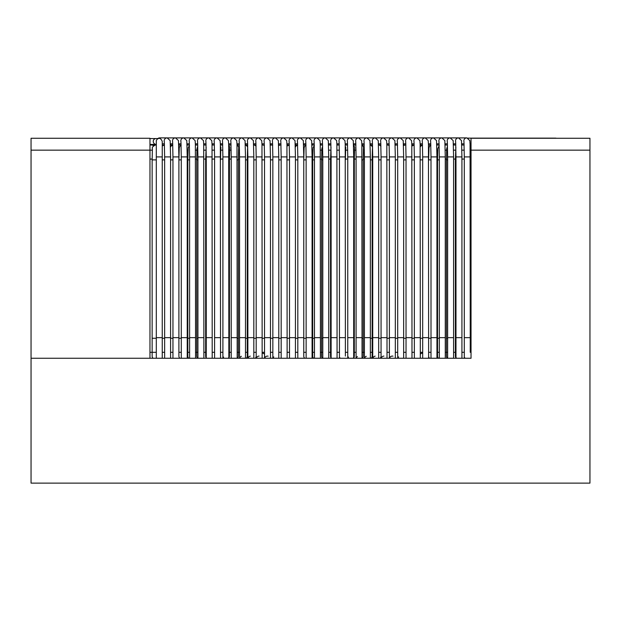 <?xml version="1.0" encoding="UTF-8"?>
<svg xmlns="http://www.w3.org/2000/svg" width="621" height="621" viewBox="0 0 621 621"><rect width="100%" height="100%" fill="white"/><g stroke="black" fill="none" stroke-linecap="round" stroke-linejoin="round"><path stroke-width="0.93" d="M470.244 150.158L589.95 150.158L589.95 483.122L31.05 483.122L31.05 358.263L149.964 358.263L149.964 150.158L31.05 150.158L31.05 138.266L149.964 138.266L149.964 150.158L152.316 150.158M471.036 150.158L471.036 138.266L589.95 138.266L589.95 150.158L471.036 150.158L471.036 358.263L31.05 358.263L31.05 150.158L149.964 150.158M187.185 150.158L187.984 150.158M195.506 150.158L196.904 150.158M203.835 150.158L205.823 150.158M212.157 150.158L214.532 150.158M220.696 150.158L222.861 150.158M229.615 150.158L231.183 150.158M238.534 150.158L239.504 150.158M312.045 150.158L312.852 150.158M320.366 150.158L321.763 150.158M328.695 150.158L330.683 150.158M337.017 150.158L339.392 150.158M345.555 150.158L347.721 150.158M354.475 150.158L356.043 150.158M363.394 150.158L364.364 150.158M436.905 150.158L437.712 150.158M445.234 150.158L446.631 150.158M453.555 150.158L455.55 150.158M461.877 150.158L464.26 150.158M464.298 352.317L461.923 352.317L461.923 358.263L461.923 337.653L455.977 337.653L455.977 358.263M455.977 352.317L453.594 352.317L453.594 358.263L453.594 337.653L447.648 337.653L447.648 358.263M447.648 352.317L445.273 352.317L445.273 358.263L445.273 337.653L439.326 337.653L439.326 358.263M439.326 352.317L436.951 352.317L436.951 358.263L436.951 337.653L431.005 337.653L431.005 358.263M431.005 352.317L428.622 352.317M422.676 352.317L420.301 352.317M414.354 352.317L411.979 352.317M406.033 352.317L403.65 352.317M397.704 352.317L395.329 352.317M389.383 352.317L387.007 352.317M381.061 352.317L378.678 352.317M372.732 352.317L370.357 352.317M364.411 352.317L362.027 352.317M356.089 352.317L353.706 352.317M347.76 352.317L345.385 352.317L345.385 356.089M339.439 352.317L337.056 352.317M331.117 352.317L328.734 352.317L328.734 358.263L328.734 337.653L322.788 337.653L322.788 358.263M322.788 352.317L320.413 352.317M314.467 352.317L312.084 352.317L312.084 358.263L312.084 337.653L306.137 337.653L306.137 358.263M306.137 352.317L303.762 352.317M297.816 352.317L295.441 352.317M289.495 352.317L287.112 352.317M281.166 352.317L278.79 352.317M272.844 352.317L270.469 352.317M264.523 352.317L262.14 352.317M256.194 352.317L253.818 352.317M247.872 352.317L245.497 352.317M239.551 352.317L237.168 352.317M231.222 352.317L228.846 352.317M222.9 352.317L220.525 352.317L220.525 356.089M214.579 352.317L212.196 352.317M206.25 352.317L203.874 352.317M197.928 352.317L195.553 352.317M189.607 352.317L187.224 352.317L187.224 358.263L187.224 337.653L181.278 337.653L181.278 358.263M181.278 352.317L178.902 352.317M172.956 352.317L170.581 352.317M164.635 352.317L162.252 352.317M156.306 352.317L149.964 352.317M153.092 358.263A2.973 2.973 0 0 1 152.145 356.089A2.973 2.973 0 0 0 153.092 358.263A2.973 2.973 0 0 1 152.145 356.089L152.145 338.251L156.306 338.251M170.93 358.263A2.973 2.973 0 0 1 170.581 357.867A2.973 2.973 0 0 0 170.93 358.263A2.973 2.973 0 0 1 170.581 357.867L170.581 337.653L164.666 337.653M179.849 358.263A2.973 2.973 0 0 1 178.902 356.089A2.973 2.973 0 0 0 179.849 358.263A2.973 2.973 0 0 1 178.902 356.089L178.902 337.653L172.98 337.653M188.768 358.263A2.973 2.973 0 0 1 187.821 356.089A2.973 2.973 0 0 0 188.768 358.263A2.973 2.973 0 0 1 187.821 356.089L187.821 338.251L189.607 338.251M197.688 358.263A2.973 2.973 0 0 1 196.741 356.089A2.973 2.973 0 0 0 197.688 358.263A2.973 2.973 0 0 1 196.741 356.089L196.741 338.251L197.928 338.251M206.25 357.867A2.973 2.973 0 0 1 205.66 356.089A2.973 2.973 0 0 0 206.25 357.867A2.973 2.973 0 0 1 205.66 356.089L205.66 338.251L206.25 338.251M229.444 352.317L229.444 356.089A2.973 2.973 0 0 1 228.846 357.867A2.973 2.973 0 0 0 229.444 356.089A2.973 2.973 0 0 1 228.846 357.867M238.363 352.317L238.363 356.089A2.973 2.973 0 0 1 237.416 358.263A2.973 2.973 0 0 0 238.363 356.089A2.973 2.973 0 0 1 237.416 358.263M247.282 352.317L247.282 356.089A2.973 2.973 0 0 1 246.335 358.263A2.973 2.973 0 0 0 247.282 356.089A2.973 2.973 0 0 1 246.335 358.263M256.194 356.089A2.973 2.973 0 0 1 255.254 358.263A2.973 2.973 0 0 0 256.194 356.089A2.973 2.973 0 0 1 255.254 358.263M264.523 357.867A2.973 2.973 0 0 1 264.173 358.263A2.973 2.973 0 0 0 264.523 357.867A2.973 2.973 0 0 1 264.173 358.263M262.14 353.116A2.973 2.973 0 0 1 264.523 354.304A2.973 2.973 0 0 0 262.14 353.116M273.085 357.89L273.776 356.896M295.79 358.263A2.973 2.973 0 0 1 295.441 357.867A2.973 2.973 0 0 0 295.79 358.263A2.973 2.973 0 0 1 295.441 357.867L295.441 337.653L289.526 337.653M304.709 358.263A2.973 2.973 0 0 1 303.762 356.089A2.973 2.973 0 0 0 304.709 358.263A2.973 2.973 0 0 1 303.762 356.089L303.762 337.653L297.839 337.653M313.628 358.263A2.973 2.973 0 0 1 312.681 356.089A2.973 2.973 0 0 0 313.628 358.263A2.973 2.973 0 0 1 312.681 356.089L312.681 338.251L314.467 338.251M322.547 358.263A2.973 2.973 0 0 1 321.6 356.089A2.973 2.973 0 0 0 322.547 358.263A2.973 2.973 0 0 1 321.6 356.089L321.6 338.251L322.788 338.251M331.117 357.867A2.973 2.973 0 0 1 330.519 356.089A2.973 2.973 0 0 0 331.117 357.867A2.973 2.973 0 0 1 330.519 356.089L330.519 338.251L331.117 338.251M354.304 352.317L354.304 356.089A2.973 2.973 0 0 1 353.706 357.867L353.706 337.653L347.76 337.653L347.76 358.263M354.304 356.089A2.973 2.973 0 0 1 353.706 357.867A2.973 2.973 0 0 0 354.304 356.089L354.304 338.251L353.706 338.251M356.198 358.263A2.973 2.973 0 0 1 357.3 356.664L357.417 356.586M363.223 352.317L363.223 356.089A2.973 2.973 0 0 1 362.276 358.263A2.973 2.973 0 0 0 363.223 356.089A2.973 2.973 0 0 1 362.276 358.263M372.142 352.317L372.142 356.089A2.973 2.973 0 0 1 371.195 358.263A2.973 2.973 0 0 0 372.142 356.089A2.973 2.973 0 0 1 371.195 358.263M381.061 356.089A2.973 2.973 0 0 1 380.114 358.263A2.973 2.973 0 0 0 381.061 356.089A2.973 2.973 0 0 1 380.114 358.263M389.383 357.867A2.973 2.973 0 0 1 389.033 358.263A2.973 2.973 0 0 0 389.383 357.867A2.973 2.973 0 0 1 389.033 358.263M397.945 357.89L398.643 356.896M420.65 358.263A2.973 2.973 0 0 1 420.301 357.867A2.973 2.973 0 0 0 420.65 358.263A2.973 2.973 0 0 1 420.301 357.867M420.301 354.304A2.973 2.973 0 0 1 422.676 353.116A2.973 2.973 0 0 0 420.301 354.304M429.569 358.263A2.973 2.973 0 0 1 428.622 356.089A2.973 2.973 0 0 0 429.569 358.263A2.973 2.973 0 0 1 428.622 356.089M438.488 358.263A2.973 2.973 0 0 1 437.541 356.089A2.973 2.973 0 0 0 438.488 358.263A2.973 2.973 0 0 1 437.541 356.089L437.541 338.251L439.326 338.251M447.407 358.263A2.973 2.973 0 0 1 446.46 356.089A2.973 2.973 0 0 0 447.407 358.263A2.973 2.973 0 0 1 446.46 356.089L446.46 338.251L447.648 338.251M456.086 358.263A2.973 2.973 0 0 1 456.14 358.076L456.249 357.812M455.977 357.867A2.973 2.973 0 0 1 455.379 356.089A2.973 2.973 0 0 0 455.977 357.867A2.973 2.973 0 0 1 455.379 356.089L455.379 338.251L455.977 338.251M155.025 145.05A2.973 2.973 -90 0 0 154.606 145.011M470.244 147.984A2.973 2.973 -0 0 0 470.151 147.255L470.244 156.903L464.298 156.903L464.298 358.263M471.036 145.011L470.097 145.011M464.407 358.263A2.973 2.973 0 0 1 464.694 357.572A2.973 2.973 0 0 0 464.407 358.263M389.491 358.263A2.973 2.973 0 0 1 392.992 356.151M381.17 358.263A2.973 2.973 0 0 1 383.925 356.089M372.841 358.263A2.973 2.973 0 0 1 375.146 356.144M364.519 358.263A2.973 2.973 0 0 1 366.258 356.307M347.869 358.263A2.973 2.973 0 0 1 348.521 357.075M353.434 357.812A2.973 2.973 0 0 1 353.597 358.263M339.547 358.263A2.973 2.973 0 0 1 339.834 357.572M264.631 358.263A2.973 2.973 0 0 1 268.125 356.151M256.31 358.263A2.973 2.973 0 0 1 259.066 356.089M247.981 358.263A2.973 2.973 0 0 1 250.286 356.144M239.659 358.263A2.973 2.973 0 0 1 241.398 356.307M223.009 358.263A2.973 2.973 0 0 1 223.661 357.075M228.575 357.812A2.973 2.973 0 0 1 228.738 358.263M156.306 337.653L162.252 337.653L162.252 156.903L156.306 156.903L156.306 358.263M471.036 144.072L470.066 144.072M556.323 138.266A2.973 2.655 92.8 0 0 554.7 138.266M149.964 138.561L156.081 138.561A2.973 2.88 46 0 0 153.247 141.495A2.973 2.88 46 0 0 156.267 144.421L149.964 144.421M149.964 159.077L152.153 159.077M187.224 159.077L187.829 159.077M195.553 159.077L196.748 159.077M203.874 159.077L205.667 159.077M212.196 159.077L214.579 159.077M220.533 159.077L222.9 159.077M229.452 159.077L231.222 159.077M238.371 159.077L239.551 159.077M247.29 159.077L247.872 159.077M312.084 159.077L312.689 159.077M320.413 159.077L321.608 159.077M328.734 159.077L330.527 159.077M337.056 159.077L339.439 159.077M345.392 159.077L347.76 159.077M354.312 159.077L356.089 159.077M363.231 159.077L364.411 159.077M372.15 159.077L372.732 159.077M436.951 159.077L437.549 159.077M445.273 159.077L446.468 159.077M453.594 159.077L455.387 159.077M461.923 159.077L464.298 159.077M470.244 159.077L471.036 159.077M164.635 338.251L162.252 338.251M172.956 338.251L170.581 338.251M181.278 338.251L178.902 338.251M228.846 159.876L229.444 159.876L229.444 338.251L228.846 338.251M237.168 159.876L238.363 159.876L238.363 338.251L237.168 338.251M245.497 159.876L247.282 159.876L247.282 338.251L245.497 338.251M256.194 338.251L253.818 338.251M264.523 338.251L262.14 338.251M272.844 338.251L270.469 338.251M281.166 338.251L278.79 338.251M289.495 338.251L287.112 338.251M297.816 338.251L295.441 338.251M306.137 338.251L303.762 338.251M362.027 159.876L363.223 159.876L363.223 338.251L362.027 338.251M370.357 159.876L372.142 159.876L372.142 338.251L370.357 338.251M381.061 338.251L378.678 338.251M389.383 338.251L387.007 338.251M397.704 338.251L395.329 338.251M406.033 338.251L403.65 338.251M414.354 338.251L411.979 338.251M422.676 338.251L420.301 338.251M431.005 338.251L428.622 338.251M455.977 159.876L455.379 159.876L455.876 147.115M447.648 159.876L446.46 159.876L446.709 148.675L447.531 146.082M439.326 159.876L437.541 159.876L437.789 148.675L439.194 145.555M431.005 159.876L428.622 159.876M422.482 159.876L420.301 159.876M414.354 159.876L411.979 159.876M414.145 145.011L414.207 145.011A2.973 2.973 -90 0 0 414.052 145.011L411.855 146.082M420.207 147.115L420.774 146.09L422.528 145.058A2.973 2.973 -90 0 0 422.109 145.011L420.153 145.011M406.033 159.876L403.65 159.876M405.886 145.089A2.973 2.973 -90 0 0 405.133 145.011L403.518 145.547M413.671 145.05A2.973 2.973 -90 0 0 413.19 145.011L411.832 145.011M397.704 159.876L395.329 159.876M397.564 145.291A2.973 2.973 -90 0 0 396.214 145.011L395.189 145.236M404.752 145.05A2.973 2.973 -90 0 0 404.271 145.011L403.503 145.011M389.383 159.876L387.046 159.876M389.251 145.663A2.973 2.973 -90 0 0 387.294 145.011L386.86 145.058A2.973 2.973 -90 0 1 386.914 145.05M395.833 145.05A2.973 2.973 -90 0 0 395.352 145.011L395.181 145.011M381.061 159.876L378.678 159.876M380.945 146.339A2.973 2.973 -90 0 0 378.531 145.011L380.906 145.011M372.398 148.854A2.973 2.973 -90 0 0 370.209 145.089M363.479 148.854A2.973 2.973 -90 0 0 361.896 145.291M354.575 148.683L354.312 159.876L353.706 159.876M354.56 148.854A2.973 2.973 -90 0 0 353.582 145.671M345.641 148.854A2.973 2.973 -90 0 0 345.268 146.339M331.117 159.876L330.519 159.876L331.016 147.115M322.788 159.876L321.6 159.876L321.849 148.675L322.672 146.082M314.467 159.876L312.681 159.876L313.046 147.651L314.335 145.555M306.137 159.876L303.762 159.876M297.614 159.876L295.441 159.876M289.495 159.876L287.112 159.876M289.285 145.011L289.339 145.011A2.973 2.973 -90 0 0 289.192 145.011L286.995 146.082M295.348 147.115L295.914 146.09L297.669 145.058A2.973 2.973 -90 0 0 297.249 145.011L295.293 145.011M281.166 159.876L278.79 159.876M281.018 145.089A2.973 2.973 -90 0 0 280.273 145.011L278.658 145.547M288.812 145.05A2.973 2.973 -90 0 0 288.33 145.011L286.964 145.011M272.844 159.876L270.469 159.876M272.704 145.291A2.973 2.973 -90 0 0 271.354 145.011L270.329 145.236M279.892 145.05A2.973 2.973 -90 0 0 279.411 145.011L278.643 145.011M264.523 159.876L262.186 159.876M264.391 145.663A2.973 2.973 -90 0 0 262.435 145.011L262 145.058A2.973 2.973 -90 0 1 262.054 145.05M270.973 145.05A2.973 2.973 -90 0 0 270.492 145.011L270.321 145.011M256.194 159.876L253.818 159.876M256.085 146.339A2.973 2.973 -90 0 0 253.671 145.011L256.046 145.011M247.538 148.854A2.973 2.973 -90 0 0 245.349 145.089M238.619 148.854A2.973 2.973 -90 0 0 237.028 145.291M229.7 148.854A2.973 2.973 -90 0 0 228.714 145.671M220.781 148.854A2.973 2.973 -90 0 0 220.408 146.339M206.25 159.876L205.66 159.876L206.156 147.115M197.928 159.876L196.741 159.876L196.989 148.675L197.812 146.082M189.607 159.876L187.821 159.876L188.186 147.651L189.467 145.555M181.278 159.876L178.902 159.876M172.754 159.876L170.581 159.876M164.635 159.876L162.252 159.876M164.425 145.011L164.48 145.011A2.973 2.973 -90 0 0 164.332 145.011L162.252 145.951M170.488 147.115L171.047 146.09L172.809 145.058A2.973 2.973 -90 0 0 172.39 145.011L170.433 145.011M156.306 159.876L152.145 159.876L152.401 148.675C151.803 147.565 152.813 146.339 155.413 145.011A2.973 2.973 -90 0 1 156.306 145.12M163.944 145.05A2.973 2.973 -90 0 0 163.47 145.011L163.439 145.011M463.98 141.735A2.973 2.973 90 0 1 466.813 137.878L469.825 140.594L470.074 144.251L470.244 337.653L464.298 337.653M455.659 141.735A2.973 2.973 90 0 1 458.492 137.878L461.504 140.594L461.923 156.903L455.977 156.903L455.977 337.653M447.33 141.735A2.973 2.973 90 0 1 450.171 137.878L453.175 140.594L453.594 156.903L447.648 156.903L447.648 337.653M439.008 141.735A2.973 2.973 90 0 1 441.842 137.878L444.853 140.594L445.273 156.903L439.326 156.903L439.326 337.653M430.687 141.735A2.973 2.973 90 0 1 433.52 137.878L436.532 140.594L436.951 156.903L431.005 156.903L431.005 337.653M422.358 141.735A2.973 2.973 90 0 1 425.199 137.878L428.203 140.594L428.451 144.251L428.622 337.653L422.699 337.653M428.622 156.903L422.676 156.903L422.676 358.263M414.036 141.735A2.973 2.973 90 0 1 416.87 137.878L419.881 140.594L420.13 144.251L420.301 337.653L414.386 337.653M420.301 156.903L414.354 156.903L414.354 358.263M405.715 141.735A2.973 2.973 90 0 1 408.548 137.878L411.56 140.594L411.801 144.251L411.979 337.653L406.033 337.653L406.033 358.263M411.979 156.903L406.033 156.903L406.033 337.653M403.58 337.653L397.704 337.653L397.704 358.263M397.386 141.735A2.973 2.973 90 0 1 400.227 137.878L403.231 140.594L403.65 156.903L397.704 156.903L397.704 337.653M395.298 337.653L389.383 337.653L389.383 358.263M389.064 141.735A2.973 2.973 90 0 1 391.898 137.878L394.909 140.594L395.329 156.903L389.383 156.903L389.383 337.653M380.743 141.735A2.973 2.973 90 0 1 383.576 137.878L386.588 140.594L386.829 144.251L387.007 337.653L381.061 337.653L381.061 358.263M387.007 156.903L381.061 156.903L381.061 337.653M378.647 337.653L372.732 337.653L372.732 358.263M372.414 141.735A2.973 2.973 90 0 1 375.255 137.878L378.259 140.594L378.678 156.903L372.732 156.903L372.732 337.653M370.295 337.653L364.411 337.653L364.411 358.263M364.092 141.735A2.973 2.973 90 0 1 366.926 137.878L369.937 140.594L370.357 156.903L364.411 156.903L364.411 337.653M355.771 141.735A2.973 2.973 90 0 1 358.604 137.878L361.616 140.594L361.857 144.251L362.027 337.653L356.089 337.653L356.089 358.263M362.027 156.903L356.089 156.903L356.089 337.653M347.442 141.735A2.973 2.973 90 0 1 350.283 137.878L353.287 140.594L353.706 156.903L347.76 156.903L347.76 337.653M339.12 141.735A2.973 2.973 90 0 1 341.954 137.878L344.965 140.594L345.214 144.251L345.385 337.653L339.439 337.653L339.439 358.263M345.385 156.903L339.439 156.903L339.439 337.653M330.799 141.735A2.973 2.973 90 0 1 333.632 137.878L336.644 140.594L336.885 144.251L337.056 337.653L331.117 337.653L331.117 358.263M337.056 156.903L331.117 156.903L331.117 337.653M322.47 141.735A2.973 2.973 90 0 1 325.311 137.878L328.315 140.594L328.734 156.903L322.788 156.903L322.788 337.653M314.148 141.735A2.973 2.973 90 0 1 316.982 137.878L319.994 140.594L320.242 144.251L320.413 337.653L314.467 337.653L314.467 358.263M320.413 156.903L314.467 156.903L314.467 337.653M305.827 141.735A2.973 2.973 90 0 1 308.66 137.878L311.672 140.594L312.084 156.903L306.137 156.903L306.137 337.653M297.498 141.735A2.973 2.973 90 0 1 300.339 137.878L303.343 140.594L303.762 156.903L297.816 156.903L297.816 358.263M289.176 141.735A2.973 2.973 90 0 1 292.01 137.878L295.022 140.594L295.441 156.903L289.495 156.903L289.495 358.263M280.855 141.735A2.973 2.973 90 0 1 283.688 137.878L286.7 140.594L286.941 144.251L287.112 337.653L281.166 337.653L281.166 358.263M287.112 156.903L281.166 156.903L281.166 337.653M278.72 337.653L272.844 337.653L272.844 358.263M272.526 141.735A2.973 2.973 90 0 1 275.367 137.878L278.371 140.594L278.79 156.903L272.844 156.903L272.844 337.653M270.438 337.653L264.523 337.653L264.523 358.263M264.204 141.735A2.973 2.973 90 0 1 267.038 137.878L270.05 140.594L270.469 156.903L264.523 156.903L264.523 337.653M255.883 141.735A2.973 2.973 90 0 1 258.716 137.878L261.728 140.594L261.969 144.251L262.14 337.653L256.194 337.653L256.194 358.263M262.14 156.903L256.194 156.903L256.194 337.653M253.787 337.653L247.872 337.653L247.872 358.263M247.554 141.735A2.973 2.973 90 0 1 250.395 137.878L253.399 140.594L253.818 156.903L247.872 156.903L247.872 337.653M245.435 337.653L239.551 337.653L239.551 358.263M239.232 141.735A2.973 2.973 90 0 1 242.066 137.878L245.078 140.594L245.497 156.903L239.551 156.903L239.551 337.653M230.911 141.735A2.973 2.973 90 0 1 233.744 137.878L236.756 140.594L236.997 144.251L237.168 337.653L231.222 337.653L231.222 358.263M237.168 156.903L231.222 156.903L231.222 337.653M222.582 141.735A2.973 2.973 90 0 1 225.423 137.878L228.427 140.594L228.675 144.251L228.846 337.653L222.9 337.653L222.9 358.263M228.846 156.903L222.9 156.903L222.9 337.653M214.261 141.735A2.973 2.973 90 0 1 217.094 137.878L220.106 140.594L220.346 144.251L220.525 337.653L214.579 337.653L214.579 358.263M220.525 156.903L214.579 156.903L214.579 337.653M205.939 141.735A2.973 2.973 90 0 1 208.772 137.878L211.784 140.594L212.025 144.251L212.196 337.653L206.25 337.653L206.25 358.263M212.196 156.903L206.25 156.903L206.25 337.653M197.61 141.735A2.973 2.973 90 0 1 200.451 137.878L203.455 140.594L203.704 144.251L203.874 337.653L197.928 337.653L197.928 358.263M203.874 156.903L197.928 156.903L197.928 337.653M189.289 141.735A2.973 2.973 90 0 1 192.122 137.878L195.134 140.594L195.374 144.251L195.553 337.653L189.607 337.653L189.607 358.263M195.553 156.903L189.607 156.903L189.607 337.653M180.967 141.735A2.973 2.973 90 0 1 183.8 137.878L186.812 140.594L187.224 156.903L181.278 156.903L181.278 337.653M172.638 141.735A2.973 2.973 90 0 1 175.479 137.878L178.483 140.594L178.902 156.903L172.956 156.903L172.956 358.263M164.317 141.735A2.973 2.973 90 0 1 167.15 137.878L170.162 140.594L170.581 156.903L164.635 156.903L164.635 358.263M459.408 137.878A2.973 2.973 90 0 0 458.95 137.916L466.813 137.878M451.087 137.878A2.973 2.973 90 0 0 450.629 137.916L458.492 137.878M442.757 137.878A2.973 2.973 90 0 0 442.299 137.916L450.171 137.878M434.436 137.878A2.973 2.973 90 0 0 433.978 137.916L441.842 137.878M426.115 137.878A2.973 2.973 90 0 0 425.657 137.916L433.52 137.878M417.786 137.878A2.973 2.973 90 0 0 417.328 137.916L425.199 137.878M409.464 137.878A2.973 2.973 90 0 0 409.006 137.916L416.87 137.878M401.143 137.878A2.973 2.973 90 0 0 400.685 137.916L408.548 137.878M392.814 137.878A2.973 2.973 90 0 0 392.356 137.916L400.227 137.878M384.492 137.878A2.973 2.973 90 0 0 384.034 137.916L391.898 137.878M376.171 137.878A2.973 2.973 90 0 0 375.713 137.916L383.576 137.878M367.842 137.878A2.973 2.973 90 0 0 367.384 137.916L375.255 137.878M359.52 137.878A2.973 2.973 90 0 0 359.062 137.916L366.926 137.878M351.199 137.878A2.973 2.973 90 0 0 350.741 137.916L358.604 137.878M342.87 137.878A2.973 2.973 90 0 0 342.412 137.916L350.283 137.878M334.548 137.878A2.973 2.973 90 0 0 334.09 137.916L341.954 137.878M326.219 137.878A2.973 2.973 90 0 0 325.769 137.916L333.632 137.878M317.898 137.878A2.973 2.973 90 0 0 317.44 137.916L325.311 137.878M309.576 137.878A2.973 2.973 90 0 0 309.118 137.916L316.982 137.878M301.247 137.878A2.973 2.973 90 0 0 300.797 137.916L308.66 137.878M292.926 137.878A2.973 2.973 90 0 0 292.468 137.916L300.339 137.878M284.604 137.878A2.973 2.973 90 0 0 284.146 137.916L292.01 137.878M276.275 137.878A2.973 2.973 90 0 0 275.825 137.916L283.688 137.878M267.954 137.878A2.973 2.973 90 0 0 267.496 137.916L275.367 137.878M259.632 137.878A2.973 2.973 90 0 0 259.174 137.916L267.038 137.878M251.303 137.878A2.973 2.973 90 0 0 250.853 137.916L258.716 137.878M242.982 137.878A2.973 2.973 90 0 0 242.524 137.916L250.395 137.878M234.66 137.878A2.973 2.973 90 0 0 234.202 137.916L242.066 137.878M226.331 137.878A2.973 2.973 90 0 0 225.881 137.916L233.744 137.878M218.01 137.878A2.973 2.973 90 0 0 217.552 137.916L225.423 137.878M209.688 137.878A2.973 2.973 90 0 0 209.23 137.916L217.094 137.878M201.359 137.878A2.973 2.973 90 0 0 200.909 137.916L208.772 137.878M193.038 137.878A2.973 2.973 90 0 0 192.58 137.916L200.451 137.878M184.716 137.878A2.973 2.973 90 0 0 184.258 137.916L192.122 137.878M176.387 137.878A2.973 2.973 90 0 0 175.937 137.916L183.8 137.878M168.066 137.878A2.973 2.973 90 0 0 167.608 137.916L175.479 137.878M159.744 137.878A2.973 2.973 90 0 0 157.843 138.561L159.744 137.878L167.15 137.878M467.271 138.126L469.367 138.126A2.973 2.655 92.8 0 0 468.397 138.328M153.488 145.803A2.973 2.973 -90 0 0 151.524 145.011M229.444 338.251L229.444 356.089M238.363 338.251L238.363 356.089M247.282 338.251L247.282 356.089M363.223 338.251L363.223 356.089M372.142 338.251L372.142 356.089M470.244 352.317L470.244 337.653M464.151 145.011L461.776 145.011M455.379 159.876L455.379 338.251M455.822 145.011L453.446 145.011M446.46 159.876L446.46 338.251M447.5 145.011L445.125 145.011M437.541 159.876L437.541 338.251M428.63 159.876L428.995 147.651L429.693 146.09L430.858 145.236M439.179 145.011L436.804 145.011M430.85 145.011L428.474 145.011M405.878 145.011L405.226 145.011M397.556 145.011L396.307 145.011M389.235 145.011L387.395 145.011M372.15 159.876L372.414 148.683M372.584 145.011L370.209 145.011M363.231 159.876L363.495 148.683M364.263 145.011L361.88 145.011M355.934 145.011L353.559 145.011M354.304 159.876L354.304 338.251M345.392 159.876L345.656 148.683M347.613 145.011L345.237 145.011M339.283 145.011L336.908 145.011M330.519 159.876L330.519 338.251M330.962 145.011L328.587 145.011M321.6 159.876L321.6 338.251M322.641 145.011L320.265 145.011M312.681 159.876L312.681 338.251M303.77 159.876L304.127 147.651L304.833 146.09L305.998 145.236M314.311 145.011L311.936 145.011M305.99 145.011L303.615 145.011M281.018 145.011L280.366 145.011M272.697 145.011L271.447 145.011M264.367 145.011L262.528 145.011M247.29 159.876L247.554 148.683M247.725 145.011L245.349 145.011M238.371 159.876L238.635 148.683M239.395 145.011L237.02 145.011M229.452 159.876L229.716 148.683M231.074 145.011L228.699 145.011M220.533 159.876L220.797 148.683M222.753 145.011L220.377 145.011M214.424 145.011L212.048 145.011M205.66 159.876L205.66 338.251M206.102 145.011L203.727 145.011M196.741 159.876L196.741 338.251M197.781 145.011L195.405 145.011M187.821 159.876L187.821 338.251M178.91 159.876L179.267 147.651L179.966 146.09L181.138 145.236M189.452 145.011L187.076 145.011M181.13 145.011L178.755 145.011M152.145 159.876L152.145 338.251M461.923 156.903L461.923 337.653M453.594 156.903L453.594 337.653M445.273 156.903L445.273 337.653M436.951 156.903L436.951 337.653M428.622 337.653L428.622 358.263M420.301 337.653L420.301 358.263M411.979 337.653L411.979 358.263M403.65 156.903L403.65 358.263M395.329 156.903L395.329 358.263M387.007 337.653L387.007 358.263M378.678 156.903L378.678 358.263M370.357 156.903L370.357 358.263M362.027 337.653L362.027 358.263M353.706 156.903L353.706 337.653M345.385 352.317L345.385 337.653M337.056 337.653L337.056 358.263M328.734 156.903L328.734 337.653M320.413 337.653L320.413 358.263M312.084 156.903L312.084 337.653M303.762 156.903L303.762 337.653M295.441 156.903L295.441 337.653M287.112 337.653L287.112 358.263M278.79 156.903L278.79 358.263M270.469 156.903L270.469 358.263M262.14 337.653L262.14 358.263M253.818 156.903L253.818 358.263M245.497 156.903L245.497 358.263M237.168 337.653L237.168 358.263M228.846 337.653L228.846 358.263M220.525 337.653L220.525 358.263M212.196 337.653L212.196 358.263M203.874 337.653L203.874 358.263M195.553 337.653L195.553 358.263M187.224 156.903L187.224 337.653M178.902 156.903L178.902 337.653M170.581 156.903L170.581 337.653M162.252 337.653L162.252 358.263M462.078 145.011L462.117 143.824M464.104 143.824L461.729 143.824M463.957 141.565L464.298 156.903M453.749 145.011L453.796 143.824M455.783 143.824L453.408 143.824M455.635 141.565L455.977 156.903M445.428 145.011L445.474 143.824M447.454 143.824L445.086 143.824M447.314 141.565L447.648 156.903M437.106 145.011L437.145 143.824M439.132 143.824L436.757 143.824M438.985 141.565L439.326 156.903M428.777 145.011L428.824 143.824M430.811 143.824L428.436 143.824M430.663 141.565L431.005 156.903M420.456 145.011L420.502 143.824M422.482 143.824L420.114 143.824M422.342 141.565L422.676 156.903M412.134 145.011L412.173 143.824M414.16 143.824L411.785 143.824M414.013 141.565L414.354 156.903M403.805 145.011L403.852 143.824M405.839 143.824L403.464 143.824M405.692 141.565L406.033 156.903M395.484 145.019L395.53 143.824M397.51 143.824L395.142 143.824M397.37 141.565L397.704 156.903M387.162 145.019L387.201 143.824M389.188 143.824L386.813 143.824M389.041 141.565L389.383 156.903M378.833 145.011L378.88 143.824M380.867 143.824L378.492 143.824M380.72 141.565L381.061 156.903M370.512 145.011L370.558 143.824M372.538 143.824L370.17 143.824M372.398 141.565L372.732 156.903M362.19 145.011L362.229 143.824M364.216 143.824L361.841 143.824M364.069 141.565L364.411 156.903M353.861 145.011L353.908 143.824M355.895 143.824L353.52 143.824M355.748 141.565L356.089 156.903M345.54 145.011L345.587 143.824M347.566 143.824L345.198 143.824M347.426 141.565L347.76 156.903M337.219 145.011L337.257 143.824M339.245 143.824L336.869 143.824M339.097 141.565L339.439 156.903M328.889 145.011L328.936 143.824M330.923 143.824L328.548 143.824M330.776 141.565L331.117 156.903M320.568 145.011L320.615 143.824M322.594 143.824L320.226 143.824M322.454 141.565L322.788 156.903M312.247 145.011L312.285 143.824M314.273 143.824L311.897 143.824M314.125 141.565L314.467 156.903M303.917 145.011L303.964 143.824M305.951 143.824L303.576 143.824M305.804 141.565L306.137 156.903M295.596 145.011L295.643 143.824M297.622 143.824L295.247 143.824M297.482 141.565L297.816 156.903M287.275 145.011L287.313 143.824M289.301 143.824L286.925 143.824M289.153 141.565L289.495 156.903M278.945 145.011L278.992 143.824M280.979 143.824L278.604 143.824M280.832 141.565L281.166 156.903M270.624 145.019L270.663 143.824M272.65 143.824L270.275 143.824M272.51 141.565L272.844 156.903M262.303 145.019L262.341 143.824M264.329 143.824L261.953 143.824M264.181 141.565L264.523 156.903M253.973 145.011L254.02 143.824M256.007 143.824L253.632 143.824M255.86 141.565L256.194 156.903M245.652 145.011L245.691 143.824M247.678 143.824L245.303 143.824M247.538 141.565L247.872 156.903M237.331 145.011L237.369 143.824M239.357 143.824L236.981 143.824M239.209 141.565L239.551 156.903M229.002 145.011L229.048 143.824M231.035 143.824L228.66 143.824M230.888 141.565L231.222 156.903M220.68 145.011L220.719 143.824M222.706 143.824L220.331 143.824M222.566 141.565L222.9 156.903M212.359 145.011L212.398 143.824M214.385 143.824L212.009 143.824M214.237 141.565L214.579 156.903M204.03 145.011L204.076 143.824M206.063 143.824L203.688 143.824M205.916 141.565L206.25 156.903M195.708 145.011L195.747 143.824M197.734 143.824L195.359 143.824M197.594 141.565L197.928 156.903M187.387 145.011L187.426 143.824M189.413 143.824L187.037 143.824M189.265 141.565L189.607 156.903M179.058 145.011L179.104 143.824M181.091 143.824L178.716 143.824M180.944 141.565L181.278 156.903M170.736 145.011L170.775 143.824M172.762 143.824L170.387 143.824M172.622 141.565L172.956 156.903M162.415 145.011L162.454 143.824M164.441 143.824L162.252 143.824M164.293 141.565L164.635 156.903M470.244 145.011L470.244 144.072M469.367 138.126L555.516 138.126M162.252 141.495L162.252 141.409C159.721 135.285 155.809 140.036 156.306 141.409L156.306 141.495M162.252 156.903L162.252 141.409M156.306 156.903L156.306 141.417M156.081 138.561L158.456 138.561M154.551 145.011L149.964 145.011"/></g></svg>
